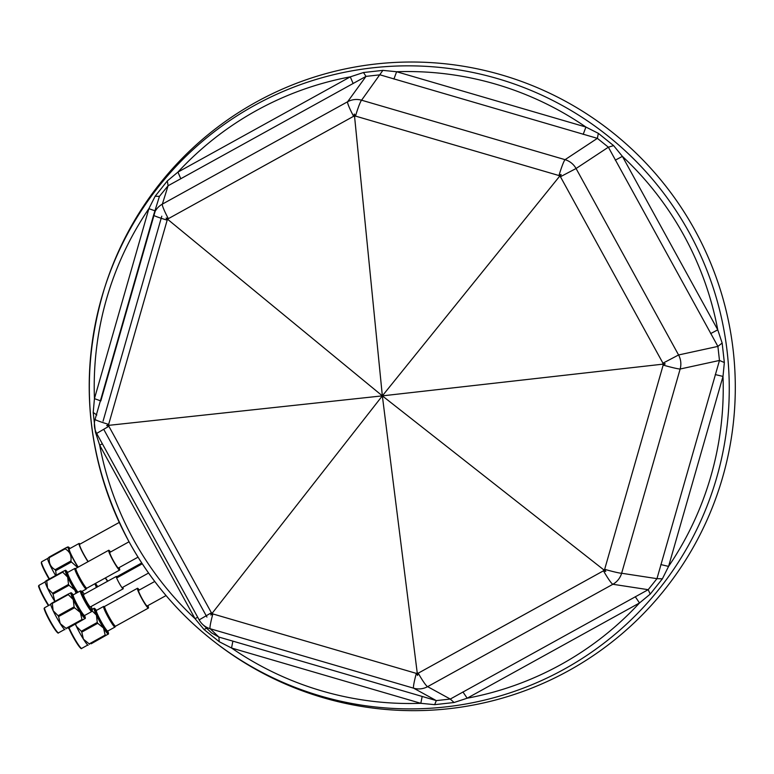<?xml version="1.0" encoding="UTF-8"?>
<svg xmlns="http://www.w3.org/2000/svg" width="774" height="774" viewBox="0 0 774 774"><rect width="100%" height="100%" fill="white"/><g stroke="black" fill="none" stroke-linecap="round" stroke-linejoin="round"><path stroke-width="1.16" d="M217.871 644.442A324.49 322.642 -107.5 0 0 624.018 632.029A324.49 322.642 -107.5 0 0 694.946 230.255A324.49 322.642 72.5 0 0 380.76 63.487A324.49 322.642 72.5 0 0 104.925 286.883L104.326 288.76A321.684 319.856 72.5 0 1 377.78 67.299A321.684 319.856 72.5 0 1 689.257 232.626A321.684 319.856 72.5 0 1 618.939 630.936A321.684 319.856 72.5 0 1 216.304 643.242A321.684 319.856 72.5 0 1 129.229 542.11A321.684 319.856 72.5 0 1 104.326 288.76C78.019 376.532 86.32 460.985 129.229 542.11C151.23 581.913 180.255 615.63 216.304 643.242L217.871 644.442M363.48 72.524L366.005 76.374L347.613 101.752A18.547 1.935 -118.9 0 0 353.602 116.294A18.547 3.396 -72.9 0 1 354.347 114.039L354.579 116.593L353.602 116.294L168.345 218.674A18.547 1.935 -118.9 0 1 162.356 204.123A18.547 18.46 -162.7 0 0 153.716 214.737L159.444 196.354L168.084 185.75L366.005 76.374L379.986 74.826L597.373 138.352L608.374 147.195L717.895 346.404L719.472 360.452L656.962 578.662L648.196 589.682L450.274 699.057L436.304 700.605L422.169 696.445L420.824 703.314L231.542 648.012L219.206 641.694L203.939 629.426L195.058 618.687A316.15 314.341 72.5 0 1 133.534 539.604A316.15 314.341 72.5 0 1 99.701 445.234L95.395 431.989L93.199 412.494L94.447 398.649A316.15 314.341 72.5 0 1 148.879 208.651L155.158 196.228L167.319 180.932L177.943 172.099L350.283 76.858L363.48 72.524L382.878 70.376L396.627 71.74L585.918 127.052L598.341 133.341L613.608 145.609L622.402 156.377L717.759 329.83L722.152 343.046L724.348 362.542L723.003 376.416L668.572 566.404L662.389 578.807L650.228 594.103L639.508 602.965L467.177 698.206L454.057 702.511L434.669 704.659L420.824 703.314A316.15 314.341 72.5 0 1 231.542 648.012L232.877 641.133L218.907 637.079L219.206 641.694M211.466 632.832L218.907 637.079L210.17 628.74A18.547 1.645 106.3 0 1 212.86 613.937A18.547 1.403 151.1 0 1 210.828 615.001L212.357 613.027L212.86 613.937L416.335 673.39A18.547 1.645 106.3 0 0 413.645 688.192L436.304 700.605L434.669 704.659M635.261 596.706L639.508 602.965A316.15 314.341 72.5 0 1 467.177 698.206L462.929 691.946M660.822 564.565L668.572 566.404A316.15 314.341 72.5 0 0 723.003 376.416L715.253 374.568M665.224 363.896L662.65 364.186L662.95 363.19A18.547 0.668 17 0 1 665.224 363.896A18.547 1.364 -29.9 0 1 663.163 365.086L604.658 569.325L605.781 571.396L603.739 569.819L604.658 569.325A18.547 1.093 16 0 0 621.638 573.253L656.962 578.662L662.389 578.807M106.677 425.565A18.547 2.177 151.3 0 1 108.66 424.394A18.547 1.093 -164 0 1 95.076 419.392L153.591 215.153A18.547 18.547 0 0 1 153.716 214.737A18.547 18.46 -162.7 0 0 153.591 215.153L153.591 215.153A18.547 1.093 -164 0 0 167.174 220.155A18.547 3.706 -118.6 0 1 166.12 218.055A18.547 0.697 -164 0 1 168.345 218.674L167.174 220.155L108.66 424.394L108.873 426.281A18.547 2.873 -164 0 1 106.677 425.565L382.346 395.862L662.65 364.186L663.163 365.086A18.547 1.093 16 0 0 680.153 369.014L719.472 360.452L724.348 362.542M615.282 160.15L622.402 156.377A316.15 314.341 72.5 0 1 683.916 235.451A316.15 314.341 72.5 0 1 717.759 329.83L710.638 333.604M583.199 134.366L585.918 127.052A316.15 314.341 72.5 0 0 396.627 71.74L393.908 79.054M354.347 114.039L355.489 116.09L558.963 175.543A18.547 2.138 -27.7 0 1 561.073 174.45L559.447 176.453L558.963 175.543A18.547 1.645 -73.7 0 1 565.068 159.667L597.373 138.352L598.341 133.341M166.12 218.055L382.346 395.862L354.579 116.593L355.489 116.09A18.547 1.645 -73.7 0 1 361.584 100.204L382.878 70.376M180.816 178.784L177.943 172.099A316.15 314.341 72.5 0 1 350.283 76.858L353.157 83.553M155.255 210.934L148.879 208.651L94.447 398.649L100.823 400.932L155.255 210.934M159.434 196.373L155.158 196.228M153.591 215.153L95.076 419.392A18.547 18.537 -158.6 0 0 96.653 433.421L199.17 619.897A18.547 18.508 -46.3 0 0 210.17 628.74L413.645 688.192A18.547 18.392 -61.3 0 0 427.625 686.654L612.882 584.273A18.547 18.257 -81.3 0 0 621.638 573.253L680.153 369.014A18.547 18.17 -102.3 0 0 678.575 354.966L576.069 168.509A18.547 18.199 -123.4 0 0 565.068 159.667L361.584 100.204A18.547 18.315 -144.1 0 0 347.613 101.752L162.356 204.123L168.084 185.75L167.319 180.932M613.608 145.609L608.374 147.195L576.069 168.509L560.444 176.733L662.95 363.19L678.575 354.966L717.895 346.404L722.152 343.046M454.057 702.511L450.274 699.057L427.625 686.654A18.547 1.935 61.1 0 1 418.221 673.187L417.554 675.412L417.225 672.887L418.221 673.187L603.478 570.806L603.739 569.819L382.346 395.862L559.447 176.453L560.444 176.733L561.073 174.45M605.781 571.396A18.547 2.844 15 0 1 603.478 570.806A18.547 1.935 61.1 0 0 612.882 584.273L648.196 589.682L650.228 594.103M95.076 419.392A18.547 18.547 0 0 0 96.653 433.43L108.873 426.281L211.379 612.747L212.357 613.027L382.346 395.862L417.225 672.887L416.335 673.39A18.547 3.696 60.5 0 0 417.554 675.412M197.689 617.217L195.058 618.687L99.701 445.234L102.332 443.763M96.808 414.98L93.199 412.494M96.653 433.43L199.16 619.887L211.379 612.747A18.547 3.415 106.1 0 0 210.828 615.001M206.726 628.304L203.939 629.426M84.279 594.142A10.836 1.132 61.1 0 0 81.841 591.249A10.836 1.132 61.1 0 0 85.846 601.088A10.836 1.132 61.1 0 0 92.261 610.106A10.836 1.132 61.1 0 0 91.109 606.506M92.261 610.106L91.903 611.383A11.774 1.229 -118.9 0 1 91.816 611.499A11.774 1.229 -118.9 0 1 84.927 601.572A11.774 1.229 -118.9 0 1 80.428 590.891A11.774 1.229 -118.9 0 1 80.573 590.881L81.841 591.249M117.445 577.53A7.063 0.735 61.1 0 0 116.323 576.437A7.063 0.735 61.1 0 0 119.022 582.841A7.063 0.735 61.1 0 0 123.153 588.801A7.063 0.735 61.1 0 0 122.834 587.263M116.323 576.437L83.524 594.558A7.063 0.735 61.1 0 0 86.224 600.963A7.063 0.735 61.1 0 0 90.365 606.922L123.153 588.801M74.081 606.884L73.249 599.598A14.716 1.538 61.1 0 0 76.597 606.11A14.716 1.538 61.1 0 0 80.341 612.486L74.546 607.745A16.718 1.751 -118.9 0 1 74.314 607.319A16.718 1.751 -118.9 0 1 74.081 606.884L58.118 615.707A16.718 1.751 61.1 0 0 58.36 616.133A16.718 1.751 61.1 0 0 58.592 616.559L74.546 607.745M81.976 619.529L80.341 612.486A14.716 1.538 61.1 0 0 85.179 618.523A14.716 1.538 61.1 0 0 85.295 618.397L67.948 628.236L82.296 619.926A16.718 1.751 -118.9 0 1 81.976 619.529L66.013 628.343A16.718 1.751 61.1 0 0 66.341 628.749M52.313 603.41L68.267 594.596A16.718 1.751 -118.9 0 1 68.122 594.142L52.158 602.956A16.718 1.751 61.1 0 0 52.313 603.41L53.145 610.705L58.118 615.707M85.179 618.523L82.296 619.926M58.592 616.559L60.227 623.602L66.013 628.343M68.122 594.142L71.005 592.739A14.716 1.538 61.1 0 0 73.249 599.598L68.267 594.596M50.891 603.855L52.158 602.956M64.948 629.639A14.716 1.538 -118.9 0 1 60.227 623.602A14.716 1.538 -118.9 0 1 53.145 610.705A14.716 1.538 -118.9 0 1 50.774 603.981L50.823 603.855M73.143 595.467L72.572 594.916L73.211 594.877A14.716 1.538 61.1 0 0 71.121 592.739M85.295 618.397A14.716 1.538 61.1 0 0 84.589 615.494L91.816 611.499M86.562 588.114L86.33 588.927A11.774 1.229 -118.9 0 1 86.253 589.043A11.774 1.229 -118.9 0 1 79.364 579.116A11.774 1.229 -118.9 0 1 74.865 568.435A11.774 1.229 -118.9 0 1 75.01 568.426L75.813 568.667M68.509 584.438L67.677 577.143A14.716 1.538 61.1 0 0 71.024 583.654A14.716 1.538 61.1 0 0 74.768 590.03L68.983 585.289A16.718 1.751 -118.9 0 1 68.741 584.863A16.718 1.751 -118.9 0 1 68.509 584.438L52.555 593.252A16.718 1.751 61.1 0 0 52.787 593.677A16.718 1.751 61.1 0 0 53.029 594.113L68.983 585.289M46.74 580.955L62.704 572.141A16.718 1.751 -118.9 0 1 62.549 571.686L46.595 580.5A16.718 1.751 61.1 0 0 46.74 580.955L47.572 588.25L52.555 593.252M76.084 593.29L74.768 590.03A14.716 1.538 61.1 0 0 76.694 592.952M53.029 594.113L54.867 601.466A14.716 1.538 -118.9 0 1 54.664 601.146A14.716 1.538 -118.9 0 1 47.572 588.25A14.716 1.538 -118.9 0 1 45.202 581.526L45.25 581.4M62.549 571.686L65.432 570.283A14.716 1.538 61.1 0 0 67.677 577.143L62.704 572.141M45.327 581.4L46.595 580.5M67.58 573.012L67.009 572.46L67.648 572.421A14.716 1.538 61.1 0 0 65.548 570.283M110.053 552.268A9.133 0.958 61.1 0 0 109.753 552.162A9.133 0.958 61.1 0 0 113.246 560.453A9.133 0.958 61.1 0 0 118.596 568.155A9.133 0.958 61.1 0 0 118.664 567.845M110.508 552.017A11.3 1.18 61.1 0 0 108.708 550.266A11.3 1.18 61.1 0 0 113.023 560.521A11.3 1.18 61.1 0 0 119.641 570.051A11.3 1.18 61.1 0 0 119.119 567.594M108.708 550.266L75.91 568.387A11.3 1.18 61.1 0 0 80.225 578.642A11.3 1.18 61.1 0 0 86.843 588.182L119.641 570.051M119.264 522.421L79.616 544.325A11.3 1.18 61.1 0 0 83.931 554.581A11.3 1.18 61.1 0 0 88.197 561.595M49.459 578.913A14.396 1.5 -118.9 0 1 47.127 574.85A14.396 1.5 -118.9 0 1 41.535 561.934L41.351 562.563A13.922 1.451 61.1 0 0 46.769 575.053A13.922 1.451 61.1 0 0 49.101 579.116M55.612 575.517A14.396 1.5 -118.9 0 1 53.28 571.444A14.396 1.5 -118.9 0 1 47.688 558.499L49.226 557.028A16.68 1.742 61.1 0 0 49.401 557.561C48.656 563.066 50.571 567.119 55.148 569.712A16.68 1.742 61.1 0 0 55.418 570.215A16.68 1.742 61.1 0 0 55.689 570.709L56.221 575.188M78 567.236A14.396 1.5 -118.9 0 1 73.782 560.124A14.396 1.5 -118.9 0 1 68.422 547.044A14.396 1.5 -118.9 0 1 69.96 548.495M55.148 569.712L70.908 561.005A16.68 1.742 61.1 0 0 71.179 561.498A16.68 1.742 61.1 0 0 71.45 562.001L55.689 570.709M77.584 567.468L71.45 562.001M78.232 567.11A12.326 1.287 -118.9 0 1 73.985 560.057A12.326 1.287 -118.9 0 1 69.283 548.872L79.054 543.464A12.326 1.287 61.1 0 0 83.766 554.648A12.326 1.287 61.1 0 0 88.013 561.701M80.003 544.112A12.326 1.287 61.1 0 0 79.054 543.464M41.535 561.934A14.396 1.5 -118.9 0 1 41.632 561.789L47.727 558.422M49.226 557.028L64.987 548.321C68.17 546.686 68.702 546.521 66.583 547.818M70.908 561.005C71.653 555.5 69.737 551.446 65.161 548.853L49.401 557.561M64.987 548.321A16.68 1.742 61.1 0 0 65.161 548.853M115.326 626.127L115.094 626.93A11.774 1.229 -118.9 0 1 115.016 627.046A11.774 1.229 -118.9 0 1 108.118 617.12A11.774 1.229 -118.9 0 1 103.619 606.439A11.774 1.229 -118.9 0 1 103.764 606.439L104.577 606.671M97.272 622.441L96.44 615.146A14.716 1.538 61.1 0 0 99.788 621.657A14.716 1.538 61.1 0 0 103.532 628.043L97.747 623.302A16.718 1.751 -118.9 0 1 97.505 622.867A16.718 1.751 -118.9 0 1 97.272 622.441L81.318 631.255A16.718 1.751 61.1 0 0 81.551 631.69A16.718 1.751 61.1 0 0 81.783 632.116L97.747 623.302M105.167 635.077L103.532 628.043A14.716 1.538 61.1 0 0 108.37 634.08A14.716 1.538 61.1 0 0 108.495 633.954L91.148 643.794L105.487 635.483A16.718 1.751 -118.9 0 1 105.167 635.077L89.213 643.9A16.718 1.751 61.1 0 0 89.532 644.297M108.37 634.08L105.487 635.483M81.783 632.116L83.418 639.16L89.213 643.9M91.313 609.689L94.196 608.287A14.716 1.538 61.1 0 0 96.44 615.146L91.458 610.154M75.591 624.018L76.336 626.263L81.318 631.255M88.149 645.197A14.716 1.538 -118.9 0 1 83.418 639.16A14.716 1.538 -118.9 0 1 76.336 626.263A14.716 1.538 -118.9 0 1 75.368 624.144M96.334 611.025L95.773 610.473L96.402 610.425A14.716 1.538 61.1 0 0 94.312 608.287M108.495 633.954A14.716 1.538 61.1 0 0 107.78 631.042L115.016 627.046M138.817 590.272A9.133 0.958 61.1 0 0 138.517 590.175A9.133 0.958 61.1 0 0 142 598.457A9.133 0.958 61.1 0 0 147.35 606.168A9.133 0.958 61.1 0 0 147.428 605.858M139.262 590.03A11.3 1.18 61.1 0 0 137.462 588.279A11.3 1.18 61.1 0 0 141.787 598.534A11.3 1.18 61.1 0 0 148.405 608.064A11.3 1.18 61.1 0 0 147.873 605.607M137.462 588.279L104.674 606.4A11.3 1.18 61.1 0 0 108.989 616.655A11.3 1.18 61.1 0 0 115.607 626.185L148.405 608.064M105.457 577.888A11.3 1.18 61.1 0 0 107.915 581.081M97.505 586.837A14.396 1.5 -118.9 0 1 95.289 583.509M96.411 587.437L94.912 583.722M97.834 586.653A12.326 1.287 -118.9 0 1 95.512 583.393M105.283 577.985A12.326 1.287 61.1 0 0 107.605 581.245M104.055 429.938L206.929 617.062M161.785 216.169L103.068 421.133M422.169 696.445L232.877 641.133M57.924 632.6A13.874 1.451 -118.9 0 1 49.749 620.961C41.409 604.523 44.911 609.37 44.631 607.735A14.338 1.5 61.1 0 0 50.107 620.748A14.338 1.5 61.1 0 0 58.505 632.842C58.176 634.254 55.254 630.297 49.739 620.961A13.874 1.451 -118.9 0 1 44.524 608.354M84.095 615.262A12.713 1.325 -118.9 0 1 76.8 606.042A12.713 1.325 -118.9 0 1 73.133 595.419M80.428 590.891L73.211 594.877A11.774 1.229 61.1 0 0 77.71 605.558A11.774 1.229 61.1 0 0 84.608 615.485L84.231 615.998L84.066 615.224M38.961 585.899A13.874 1.451 -118.9 0 0 44.176 598.505L48.423 605.645A13.874 1.451 -118.9 0 1 44.176 598.505C35.846 582.067 39.339 586.915 39.058 585.279A14.338 1.5 61.1 0 0 44.544 598.292A14.338 1.5 61.1 0 0 48.781 605.442M76.984 592.787A12.713 1.325 -118.9 0 1 71.227 583.586A12.713 1.325 -118.9 0 1 67.57 572.963M74.865 568.435L67.648 572.421A11.774 1.229 61.1 0 0 72.146 583.103A11.774 1.229 61.1 0 0 77.98 592.236M69.002 627.656A14.338 1.5 61.1 0 0 73.298 636.305A14.338 1.5 61.1 0 0 81.696 648.399C81.367 649.812 78.445 645.855 72.93 636.518A13.874 1.451 -118.9 0 1 68.654 627.849L72.93 636.518A13.874 1.451 -118.9 0 0 81.115 648.157M107.286 630.81A12.713 1.325 -118.9 0 1 99.991 621.59A12.713 1.325 -118.9 0 1 96.324 610.976M103.619 606.439L96.402 610.425A11.774 1.229 61.1 0 0 100.901 621.106A11.774 1.229 61.1 0 0 107.799 631.042L107.422 631.555L107.257 630.781M199.16 619.887A18.547 18.547 0 0 0 202.604 624.366L211.389 632.755M129.045 541.771L109.676 552.472M138.033 557.145L118.287 568.058M142.29 563.801L116.651 577.965M148.579 573.031L122.031 587.708M166.052 595.564L147.05 606.061M154.752 581.467L138.44 590.485M58.505 632.842L64.61 629.465M44.631 607.735L50.745 604.359M82.044 591.365L86.253 589.043M39.058 585.279L45.173 581.903M68.422 547.044L67.88 546.937M81.696 648.399L87.81 645.023M116.787 576.727L141.729 562.95"/></g></svg>
